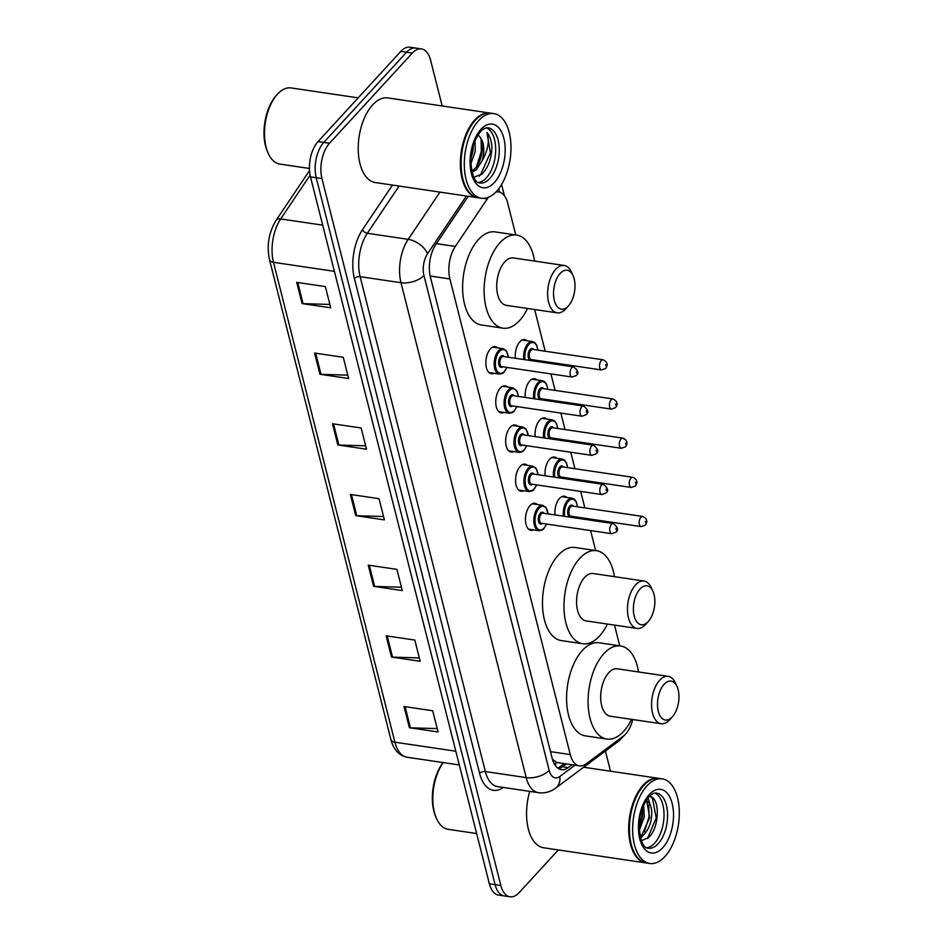 <?xml version="1.0" encoding="UTF-8"?>
<svg xmlns="http://www.w3.org/2000/svg" width="944" height="944" viewBox="0 0 944 944"><rect width="100%" height="100%" fill="white"/><g stroke="black" fill="none" stroke-linecap="round" stroke-linejoin="round"><path stroke-width="1.42" d="M533.561 529.914A13.688 7.269 -81.6 0 1 530.929 530.386A13.688 7.269 -81.6 0 1 525.478 520.262A13.688 7.269 -81.6 0 1 530.068 505.547A13.688 7.269 -81.6 0 1 534.941 503.317A13.688 7.269 -81.6 0 1 537.313 504.533M523.649 490.75A13.688 7.269 -81.6 0 1 521.017 491.222A13.688 7.269 -81.6 0 1 515.566 481.098A13.688 7.269 -81.6 0 1 520.168 466.383A13.688 7.269 -81.6 0 1 525.029 464.153A13.688 7.269 -81.6 0 1 527.401 465.368M513.737 451.586A13.688 7.269 -81.6 0 1 511.105 452.058A13.688 7.269 -81.6 0 1 505.654 441.934A13.688 7.269 -81.6 0 1 510.256 427.207A13.688 7.269 -81.6 0 1 515.117 424.989A13.688 7.269 -81.6 0 1 517.501 426.204M503.825 412.422A13.688 7.269 -81.6 0 1 501.205 412.894A13.688 7.269 -81.6 0 1 495.753 402.769A13.688 7.269 -81.6 0 1 500.344 388.043A13.688 7.269 -81.6 0 1 505.205 385.825A13.688 7.269 -81.6 0 1 507.589 387.04M493.913 373.258A13.688 7.269 -81.6 0 1 491.293 373.73A13.688 7.269 -81.6 0 1 485.841 363.605A13.688 7.269 -81.6 0 1 490.432 348.879A13.688 7.269 -81.6 0 1 495.293 346.66A13.688 7.269 -81.6 0 1 497.677 347.876M515.412 358.283A13.688 7.269 -81.6 0 1 519.873 341.787A13.688 7.269 -81.6 0 1 524.746 339.557A13.688 7.269 -81.6 0 1 527.118 340.772M525.324 397.448A13.688 7.269 -81.6 0 1 529.785 380.951A13.688 7.269 -81.6 0 1 534.646 378.721A13.688 7.269 -81.6 0 1 537.03 379.936M555.06 514.94A13.688 7.269 -81.6 0 1 559.521 498.444A13.688 7.269 -81.6 0 1 564.382 496.214A13.688 7.269 -81.6 0 1 566.766 497.429M545.148 475.776A13.688 7.269 -81.6 0 1 549.609 459.28A13.688 7.269 -81.6 0 1 554.47 457.049A13.688 7.269 -81.6 0 1 556.854 458.265M535.236 436.612A13.688 7.269 -81.6 0 1 539.697 420.115A13.688 7.269 -81.6 0 1 544.558 417.885A13.688 7.269 -81.6 0 1 546.942 419.101M488.461 197.272A25.665 13.641 98.4 0 0 487.281 198.889L455.315 246.431A25.665 13.641 98.4 0 0 449.91 278.964L570.259 754.563A25.665 13.641 98.4 0 0 579.439 765.855A25.665 13.641 98.4 0 0 586.236 763.802L623.252 736.202A25.665 13.641 98.4 0 0 625.577 734.078A25.665 13.641 98.4 0 0 632.763 719.529M552.464 759.377L557.054 762.551M515.778 234.962L507.754 203.231A25.665 13.641 98.4 0 0 498.574 191.939A25.665 13.641 98.4 0 0 495.871 192.033M619.748 645.838L614.497 625.105M595.629 550.541L590.578 530.575M587.852 519.79L587.569 518.669M584.843 507.896L580.666 491.411M577.94 480.626L577.657 479.505M574.931 468.731L570.754 452.247M568.028 441.462L567.745 440.341M565.019 429.567L560.854 413.083M558.116 402.297L557.833 401.176M555.107 390.403L550.942 373.918M548.216 363.133L547.933 362.012M545.195 351.239L534.646 309.526M558.305 849.942L519.141 892.623A25.665 13.641 -81.6 0 1 510.02 896.8A25.665 13.641 -81.6 0 1 500.839 885.507L321.951 178.569A25.665 13.641 -81.6 0 1 329.527 143.264L412.304 53.076A25.665 13.641 -81.6 0 1 421.425 48.899A25.665 13.641 -81.6 0 1 430.594 60.192L442.181 105.976M605.411 751.023L609.482 767.13A25.665 13.641 -81.6 0 1 610.237 771.165M421.425 48.899L409.956 47.2A25.665 13.641 -81.6 0 0 400.834 51.377L318.057 141.565A25.665 13.641 -81.6 0 0 310.482 176.87L489.37 883.808A25.665 13.641 -81.6 0 0 498.55 895.101L504.285 895.95A25.665 13.641 -81.6 0 1 495.104 884.658L316.216 177.72A25.665 13.641 -81.6 0 1 323.792 142.414L406.569 52.227A25.665 13.641 -81.6 0 1 415.69 48.05A25.665 13.641 -81.6 0 0 406.569 52.227L323.792 142.414A25.665 13.641 -81.6 0 0 316.216 177.72L495.104 884.658A25.665 13.641 -81.6 0 0 504.285 895.95L510.02 896.8M468.236 196.293L435.809 244.531A25.665 13.641 98.4 0 0 430.405 277.064L552.193 758.374A25.665 13.641 98.4 0 0 561.373 769.667A25.665 13.641 98.4 0 0 568.17 767.614L572.005 764.758M566.27 763.908L562.435 766.764A25.665 13.641 -81.6 0 1 558.588 768.664M314.588 353.056L343.25 357.292L348.619 378.509L319.945 374.261L314.588 353.056M296.699 282.35L325.361 286.598L330.73 307.803L302.056 303.567L296.699 282.35M368.243 565.137L396.917 569.374L402.286 590.59L373.612 586.342L368.243 565.137M386.131 635.831L414.805 640.067L420.174 661.284L391.5 657.036L386.131 635.831M404.02 706.525L432.694 710.761L438.063 731.978L409.389 727.73L404.02 706.525M332.477 423.75L361.139 427.986L366.508 449.202L337.834 444.954L332.477 423.75M350.354 494.444L379.028 498.68L384.397 519.896L355.723 515.648L350.354 494.444M383.547 516.521L356.773 515.743A6.844 3.575 165.8 0 1 355.723 515.648M365.658 445.828L338.884 445.049A6.844 3.575 165.8 0 1 337.834 444.954M437.214 728.603L410.439 727.824A6.844 3.575 165.8 0 1 409.389 727.73M419.325 657.909L392.551 657.13A6.844 3.575 165.8 0 1 391.5 657.036M401.436 587.215L374.662 586.436A6.844 3.575 165.8 0 1 373.612 586.342M329.881 304.44L303.107 303.649A6.844 3.575 165.8 0 1 302.056 303.567M347.77 375.134L320.995 374.355A6.844 3.575 165.8 0 1 319.945 374.261M646.121 862.946A42.763 22.727 -81.6 0 1 645.767 862.899A42.763 22.727 -81.6 0 1 628.728 831.251A42.763 22.727 -81.6 0 1 643.088 785.243A42.763 22.727 -81.6 0 1 658.287 778.281A42.763 22.727 -81.6 0 1 658.652 778.34M649.708 863.477L646.487 863.005A42.763 22.727 -81.6 0 1 633.766 851.547A42.763 22.727 -81.6 0 1 643.525 785.656A42.763 22.727 -81.6 0 1 643.796 785.349A42.763 22.727 -81.6 0 1 659.006 778.387L662.228 778.859A42.763 22.727 -81.6 0 1 679.267 810.507A42.763 22.727 -81.6 0 1 664.918 856.515A42.763 22.727 -81.6 0 1 649.708 863.477A42.763 22.727 -81.6 0 1 632.681 831.829A42.763 22.727 -81.6 0 1 647.029 785.821A42.763 22.727 -81.6 0 1 662.228 778.859M654.853 793.078A27.895 14.821 -81.6 0 1 664.021 815.002A27.895 14.821 -81.6 0 1 654.64 843.157A27.895 14.821 -81.6 0 1 646.758 847.736M645.92 800.795L646.864 801.68L649.708 817.492L642.097 834.496L640.056 836.136M648.009 797.869L651.384 808.43C652.658 818.672 650.168 827.451 643.891 834.767L640.315 837.222M642.534 807.757L642.545 816.43L639.112 827.605M643.655 805.055L644.327 816.69L639.265 830.649M641.413 840.703L648.516 837.611C658.7 828.773 660.281 802.424 651.985 797.078L650.015 796.146M646.144 800.453A19.34 10.278 -81.6 0 1 651.384 808.43M633.684 851.37A42.338 22.503 -81.6 0 1 633.601 851.193A42.338 22.503 -81.6 0 1 643.253 785.951A42.338 22.503 -81.6 0 1 643.383 785.809M645.767 862.899L543.626 847.771A42.763 22.727 -81.6 0 1 529.761 791.379M476.649 833.54L448.199 829.328A38.492 20.449 -81.6 0 1 436.753 819.026A38.492 20.449 -81.6 0 1 443.232 762.587M436.753 819.026L436.081 817.575A36.781 19.541 -81.6 0 1 443.078 762.563M649.602 796.134L652.422 798.164L656.245 817.799L647.56 838.437M648.764 805.067L649.083 816.737L644.374 831.829M642.168 808.76L641.908 815.675L639.112 826.732M642.84 835.676L640.587 838.225M664.116 684.306A19.671 10.455 -81.6 0 1 676.966 686.371A19.671 10.455 -81.6 0 1 672.47 716.685A19.671 10.455 -81.6 0 1 672.34 716.826A19.671 10.455 -81.6 0 1 658.31 711.375A19.671 10.455 -81.6 0 1 664.116 684.306M669.969 719.481A23.954 12.732 -81.6 0 1 669.815 719.658A23.954 12.732 -81.6 0 1 669.662 719.835A23.954 12.732 -81.6 0 1 661.142 723.729A23.954 12.732 -81.6 0 1 651.596 706.006A23.954 12.732 -81.6 0 1 659.644 680.246A23.954 12.732 -81.6 0 1 668.151 676.341A23.954 12.732 -81.6 0 1 675.279 682.76L676.966 686.371M668.151 676.341L617.258 668.812A23.954 12.732 98.4 0 0 608.75 672.706A23.954 12.732 98.4 0 0 600.714 698.477A23.954 12.732 98.4 0 0 610.249 716.201L661.142 723.729M631.536 719.352A47.047 25.004 -81.6 0 1 623.595 731.388A47.047 25.004 -81.6 0 1 606.862 739.046A47.047 25.004 -81.6 0 1 588.124 704.236A47.047 25.004 -81.6 0 1 603.912 653.626A47.047 25.004 -81.6 0 1 620.645 645.967A47.047 25.004 -81.6 0 1 638.545 671.963M606.862 739.046L585.363 735.86A47.047 25.004 -81.6 0 1 566.624 701.05A47.047 25.004 -81.6 0 1 582.413 650.44A47.047 25.004 -81.6 0 1 599.133 642.781L620.645 645.967M640.008 589.009A19.671 10.455 -81.6 0 1 652.847 591.074A19.671 10.455 -81.6 0 1 648.363 621.388A19.671 10.455 -81.6 0 1 648.233 621.53A19.671 10.455 -81.6 0 1 634.203 616.078A19.671 10.455 -81.6 0 1 640.008 589.009M645.861 624.185A23.954 12.732 -81.6 0 1 645.696 624.362A23.954 12.732 -81.6 0 1 645.543 624.539A23.954 12.732 -81.6 0 1 637.023 628.433A23.954 12.732 -81.6 0 1 627.489 610.709A23.954 12.732 -81.6 0 1 635.524 584.95A23.954 12.732 -81.6 0 1 644.044 581.044A23.954 12.732 -81.6 0 1 651.159 587.463L652.847 591.074M644.044 581.044L593.151 573.515A23.954 12.732 98.4 0 0 584.631 577.409A23.954 12.732 98.4 0 0 576.595 603.181A23.954 12.732 98.4 0 0 586.13 620.904L637.023 628.433M607.417 624.055A47.047 25.004 -81.6 0 1 599.475 636.091A47.047 25.004 -81.6 0 1 582.755 643.749A47.047 25.004 -81.6 0 1 564.016 608.939A47.047 25.004 -81.6 0 1 579.805 558.329A47.047 25.004 -81.6 0 1 596.525 550.671A47.047 25.004 -81.6 0 1 614.438 576.666M582.755 643.749L561.243 640.563A47.047 25.004 -81.6 0 1 542.517 605.753A47.047 25.004 -81.6 0 1 558.293 555.143A47.047 25.004 -81.6 0 1 575.026 547.485L596.525 550.671M560.146 273.43A19.671 10.455 -81.6 0 1 572.996 275.495A19.671 10.455 -81.6 0 1 568.512 305.809A19.671 10.455 -81.6 0 1 568.382 305.95A19.671 10.455 -81.6 0 1 554.352 300.499A19.671 10.455 -81.6 0 1 560.146 273.43M565.999 308.605A23.954 12.732 -81.6 0 1 565.845 308.782A23.954 12.732 -81.6 0 1 565.692 308.959A23.954 12.732 -81.6 0 1 557.172 312.853A23.954 12.732 -81.6 0 1 547.638 295.13A23.954 12.732 -81.6 0 1 555.674 269.37A23.954 12.732 -81.6 0 1 564.182 265.465A23.954 12.732 -81.6 0 1 571.309 271.884L572.996 275.495M564.182 265.465L513.288 257.936A23.954 12.732 98.4 0 0 504.78 261.83A23.954 12.732 98.4 0 0 496.745 287.601A23.954 12.732 98.4 0 0 506.279 305.325L557.172 312.853M527.566 308.476A47.047 25.004 -81.6 0 1 519.625 320.512A47.047 25.004 -81.6 0 1 502.892 328.17A47.047 25.004 -81.6 0 1 484.166 293.36A47.047 25.004 -81.6 0 1 499.942 242.75A47.047 25.004 -81.6 0 1 516.675 235.091A47.047 25.004 -81.6 0 1 534.575 261.087M502.892 328.17L481.393 324.984A47.047 25.004 -81.6 0 1 462.654 290.174A47.047 25.004 -81.6 0 1 478.443 239.564A47.047 25.004 -81.6 0 1 495.175 231.905L516.675 235.091M309.42 168.469L279.861 164.091A38.492 20.449 -81.6 0 1 268.415 153.789A38.492 20.449 -81.6 0 1 277.194 94.483A38.492 20.449 -81.6 0 1 277.453 94.199A38.492 20.449 -81.6 0 1 291.141 87.934L358.165 97.857M477.794 197.709A42.763 22.727 -81.6 0 1 477.44 197.662A42.763 22.727 -81.6 0 1 460.401 166.014A42.763 22.727 -81.6 0 1 474.749 120.006A42.763 22.727 -81.6 0 1 489.96 113.044A42.763 22.727 -81.6 0 1 490.314 113.103M477.44 197.662L375.287 182.534A42.763 22.727 -81.6 0 1 358.26 150.898A42.763 22.727 -81.6 0 1 372.609 104.89A42.763 22.727 -81.6 0 1 387.819 97.928L489.96 113.044M481.381 198.24L478.148 197.768A42.763 22.727 -81.6 0 1 465.439 186.322A42.763 22.727 -81.6 0 1 475.186 120.419A42.763 22.727 -81.6 0 1 475.469 120.112A42.763 22.727 -81.6 0 1 490.679 113.15L493.901 113.622A42.763 22.727 -81.6 0 1 510.94 145.27A42.763 22.727 -81.6 0 1 496.579 191.278A42.763 22.727 -81.6 0 1 481.381 198.24A42.763 22.727 -81.6 0 1 464.342 166.604A42.763 22.727 -81.6 0 1 478.691 120.584A42.763 22.727 -81.6 0 1 493.901 113.622M486.526 127.841A27.895 14.821 -81.6 0 1 495.694 149.777A27.895 14.821 -81.6 0 1 486.302 177.92A27.895 14.821 -81.6 0 1 478.431 182.499M478.726 135.759L478.986 135.983C484.98 140.538 482.95 161.861 474.159 169.318L471.776 171.124M473.864 177.248L482.03 174.05C488.367 167.43 491.647 158.403 491.907 146.957C491.423 140.55 489.759 135.712 486.915 132.455C489.7 140.396 488.166 149.742 482.313 160.492L476.437 169.66L472.071 172.351M473.345 144.998L472.991 151.016L470.844 159.04M475.009 140.526L475.269 151.347L470.832 163.914M478.986 135.983C483.989 141.211 485.098 149.376 482.313 160.492M465.345 186.133A42.338 22.503 -81.6 0 1 465.262 185.956A42.338 22.503 -81.6 0 1 474.926 120.714A42.338 22.503 -81.6 0 1 475.056 120.572M268.415 153.789L267.742 152.338A36.781 19.541 -81.6 0 1 276.132 95.674L277.194 94.483M486.915 132.455L490.396 152.751L480.508 174.935L479.139 176.15M481.121 139.275L481.298 151.406L476.508 166.651M472.354 148.503L471.091 155.795M555.957 762.233A25.665 19.175 53.3 0 1 555.379 765.619M550.494 751.636L570.259 754.563M430.169 276.037L449.91 278.964M436.411 243.635L455.315 246.431M483.753 198.358L487.281 198.889M503.27 787.449A38.492 20.449 -81.6 0 1 479.611 773.372L354.389 278.48A38.492 20.449 -81.6 0 1 362.496 229.687L392.48 185.083M500.839 885.507L489.37 883.808M412.304 53.076L400.834 51.377M329.527 143.264L318.057 141.565M321.951 178.569L310.482 176.87M538.446 792.665A34.22 18.184 -81.6 0 1 526.209 777.608L485.358 771.555A34.22 18.184 98.4 0 0 497.594 786.612L538.446 792.665C544.759 793.456 550.517 791.933 555.709 788.087L618.639 741.146A17.11 12.779 53.3 0 0 621.695 737.358M466.36 196.022L427.549 253.759A17.11 9.086 98.4 0 0 423.939 275.447L549.172 770.328A17.11 8.944 165.8 0 1 526.209 777.608L400.988 282.716A34.22 18.184 -81.6 0 1 408.186 239.339L367.334 233.286A34.22 18.184 98.4 0 0 360.124 276.663L485.358 771.555A4.272 2.23 -14.2 0 0 479.611 773.372M427.549 253.759A17.11 9.676 33.9 0 0 408.186 239.339L439.939 192.104M399.088 186.062L367.334 233.286A4.272 2.419 -146.1 0 1 362.496 229.687M423.939 275.447A17.11 8.944 165.8 0 1 400.988 282.716L360.124 276.663A4.272 2.23 -14.2 0 0 354.389 278.48M549.172 770.328A17.11 9.086 98.4 0 0 559.816 776.487L574.967 765.195M499.671 192.187L498.774 188.647M559.816 776.487A17.11 12.779 53.3 0 1 555.709 788.087M562.435 766.764L568.17 767.614M455.822 751.212L394.899 742.196A8.555 4.472 165.8 0 1 390.922 739.589L269.5 259.718A8.555 4.472 -14.2 0 0 273.477 262.314L394.899 742.196A34.22 18.184 98.4 0 0 407.135 757.253C399.005 755.613 393.601 749.725 390.922 739.589M269.5 259.718C266.562 245.558 268.757 232.425 276.096 220.318A8.555 4.838 33.9 0 1 280.675 218.937A34.22 18.184 98.4 0 0 273.477 262.314L334.388 271.329M310.104 175.171L280.675 218.937L322.706 225.156M351.428 494.597L356.773 515.743M369.316 565.291L374.662 586.436M387.205 635.985L392.551 657.13M405.094 706.678L410.439 727.824M333.539 423.903L338.884 445.049M315.65 353.209L320.995 374.355M297.761 282.516L303.107 303.649M656.469 793.054A27.895 14.821 -81.6 0 1 667.573 813.681A27.895 14.821 -81.6 0 1 658.216 843.688A27.895 14.821 -81.6 0 1 648.304 848.231C643.253 848.149 640.197 840.774 639.112 826.118C638.994 815.486 642.227 805.763 648.811 796.948C651.525 794.057 654.086 792.759 656.469 793.054M649.248 794.588A32.167 17.098 -81.6 0 1 672.187 803.509A32.167 17.098 -81.6 0 1 662.7 847.759A32.167 17.098 -81.6 0 1 639.761 838.838A32.167 17.098 -81.6 0 1 649.248 794.588M488.142 127.818A27.895 14.821 -81.6 0 1 499.246 148.456A27.895 14.821 -81.6 0 1 489.889 178.451A27.895 14.821 -81.6 0 1 479.977 182.994C474.926 182.912 471.858 175.537 470.785 160.881C470.667 150.261 473.9 140.526 480.484 131.712C483.198 128.821 485.747 127.523 488.142 127.818M480.909 129.352A32.167 17.098 -81.6 0 1 503.848 138.272A32.167 17.098 -81.6 0 1 494.373 182.522A32.167 17.098 -81.6 0 1 471.422 173.602A32.167 17.098 -81.6 0 1 480.909 129.352M563.45 516.179A12.827 6.82 -81.6 0 1 567.58 500.32A12.827 6.82 -81.6 0 1 572.147 498.231L561.751 496.697M577.421 506.798A11.977 6.36 98.4 0 0 568.477 501.134A11.977 6.36 98.4 0 0 564.689 516.368M571.852 516.344A5.983 3.186 -81.6 0 1 567.887 514.008A5.983 3.186 -81.6 0 1 569.728 506.078A5.983 3.186 -81.6 0 1 573.35 506.196M572.453 506.055A5.133 2.726 98.4 0 0 570.624 506.893A5.133 2.726 98.4 0 0 568.902 512.415A5.133 2.726 98.4 0 0 570.943 516.215L641.188 526.61A5.133 2.726 -81.6 0 1 639.147 522.811A5.133 2.726 -81.6 0 1 640.87 517.288A5.133 2.726 -81.6 0 1 642.699 516.451L572.453 506.055M645.342 521.359L645.708 522.775L645.342 521.359M575.462 517.961A11.977 6.36 98.4 0 0 575.911 516.946M553.538 477.015A12.827 6.82 -81.6 0 1 557.668 461.156A12.827 6.82 -81.6 0 1 562.235 459.067L551.839 457.521M567.509 467.634A11.977 6.36 98.4 0 0 558.565 461.97A11.977 6.36 98.4 0 0 554.777 477.204M561.94 477.18A5.983 3.186 -81.6 0 1 557.975 474.844A5.983 3.186 -81.6 0 1 559.816 466.914A5.983 3.186 -81.6 0 1 563.438 467.032M562.541 466.891A5.133 2.726 98.4 0 0 560.712 467.728A5.133 2.726 98.4 0 0 558.99 473.251A5.133 2.726 98.4 0 0 561.031 477.05L631.276 487.446A5.133 2.726 -81.6 0 1 629.235 483.647A5.133 2.726 -81.6 0 1 630.958 478.124A5.133 2.726 -81.6 0 1 632.787 477.286L562.541 466.891M635.442 482.195L635.796 483.599L635.442 482.195M565.55 478.797A11.977 6.36 98.4 0 0 566.011 477.782M543.626 437.851A12.827 6.82 -81.6 0 1 547.756 421.992A12.827 6.82 -81.6 0 1 552.323 419.903L541.927 418.357M557.597 428.458A11.977 6.36 98.4 0 0 548.653 422.806A11.977 6.36 98.4 0 0 544.865 438.04M552.028 438.016A5.983 3.186 -81.6 0 1 548.075 435.68A5.983 3.186 -81.6 0 1 549.904 427.75A5.983 3.186 -81.6 0 1 553.526 427.856M552.629 427.726A5.133 2.726 98.4 0 0 550.8 428.564A5.133 2.726 98.4 0 0 549.078 434.087A5.133 2.726 98.4 0 0 551.119 437.886L621.376 448.282A5.133 2.726 -81.6 0 1 619.323 444.482A5.133 2.726 -81.6 0 1 621.046 438.96A5.133 2.726 -81.6 0 1 622.875 438.122L552.629 427.726M625.53 443.031L625.884 444.435L625.53 443.031M555.638 439.633A11.977 6.36 98.4 0 0 556.099 438.618M533.714 398.687A12.827 6.82 -81.6 0 1 537.844 382.827A12.827 6.82 -81.6 0 1 542.411 380.739L532.027 379.193M547.685 389.294A11.977 6.36 98.4 0 0 538.741 383.642A11.977 6.36 98.4 0 0 534.953 398.875M542.116 398.852A5.983 3.186 -81.6 0 1 538.163 396.515A5.983 3.186 -81.6 0 1 539.992 388.586A5.983 3.186 -81.6 0 1 543.626 388.692M542.717 388.562A5.133 2.726 98.4 0 0 540.888 389.4A5.133 2.726 98.4 0 0 539.166 394.922A5.133 2.726 98.4 0 0 541.219 398.722L611.464 409.118A5.133 2.726 -81.6 0 1 609.411 405.318A5.133 2.726 -81.6 0 1 611.134 399.796A5.133 2.726 -81.6 0 1 612.963 398.958L542.717 388.562M615.618 403.867L615.972 405.271L615.618 403.867M545.726 400.468A11.977 6.36 98.4 0 0 546.187 399.454M523.814 359.522A12.827 6.82 -81.6 0 1 527.944 343.663A12.827 6.82 -81.6 0 1 532.499 341.575L522.115 340.029M537.773 350.13A11.977 6.36 98.4 0 0 528.829 344.477A11.977 6.36 98.4 0 0 525.041 359.711M532.204 359.688A5.983 3.186 -81.6 0 1 528.251 357.339A5.983 3.186 -81.6 0 1 530.091 349.422A5.983 3.186 -81.6 0 1 533.714 349.528M532.805 349.398A5.133 2.726 98.4 0 0 530.976 350.236A5.133 2.726 98.4 0 0 529.265 355.758A5.133 2.726 98.4 0 0 531.307 359.558L601.552 369.954A5.133 2.726 -81.6 0 1 599.511 366.154A5.133 2.726 -81.6 0 1 601.234 360.632A5.133 2.726 -81.6 0 1 603.051 359.794L532.805 349.398M605.706 364.703L606.06 366.107L605.706 364.703M535.814 361.304A11.977 6.36 98.4 0 0 536.275 360.289M528.557 529.171L538.941 530.717A12.827 6.82 -81.6 0 1 533.832 521.218A12.827 6.82 -81.6 0 1 538.139 507.412A12.827 6.82 -81.6 0 1 542.694 505.323L545.927 507.376L548.134 513.914M547.98 513.89A11.977 6.36 98.4 0 0 539.036 508.226A11.977 6.36 98.4 0 0 535.496 524.699A11.977 6.36 98.4 0 0 544.039 528.026A11.977 6.36 98.4 0 0 546.47 524.05M542.411 523.448A5.983 3.186 -81.6 0 1 538.446 521.1A5.983 3.186 -81.6 0 1 540.287 513.182A5.983 3.186 -81.6 0 1 543.909 513.288M613.246 523.554L543.001 513.158A5.133 2.726 98.4 0 0 541.183 513.996A5.133 2.726 98.4 0 0 539.461 519.507A5.133 2.726 98.4 0 0 541.502 523.306L611.747 533.702A5.133 2.726 -81.6 0 1 609.706 529.914A5.133 2.726 -81.6 0 1 611.429 524.392A5.133 2.726 -81.6 0 1 613.246 523.554C617.942 527.236 618.804 530.127 615.83 532.227L611.747 533.702M616.267 529.867L615.901 528.451L616.267 529.867M518.645 490.007L529.029 491.553A12.827 6.82 -81.6 0 1 523.92 482.054A12.827 6.82 -81.6 0 1 528.227 468.248A12.827 6.82 -81.6 0 1 532.794 466.159L536.015 468.212L538.222 474.749M538.068 474.726A11.977 6.36 98.4 0 0 529.124 469.062A11.977 6.36 98.4 0 0 525.596 485.535A11.977 6.36 98.4 0 0 534.127 488.862A11.977 6.36 98.4 0 0 536.558 484.886M532.499 484.284A5.983 3.186 -81.6 0 1 528.534 481.936A5.983 3.186 -81.6 0 1 530.375 474.018A5.983 3.186 -81.6 0 1 533.997 474.124M603.346 484.39L533.089 473.994A5.133 2.726 98.4 0 0 531.271 474.832A5.133 2.726 98.4 0 0 529.549 480.343A5.133 2.726 98.4 0 0 531.59 484.142L601.835 494.538A5.133 2.726 -81.6 0 1 599.794 490.75A5.133 2.726 -81.6 0 1 601.517 485.228A5.133 2.726 -81.6 0 1 603.346 484.39C608.03 488.072 608.892 490.963 605.918 493.063L601.835 494.538M606.355 490.703L605.989 489.287L606.355 490.703M508.733 450.843L519.117 452.388A12.827 6.82 -81.6 0 1 514.008 442.889A12.827 6.82 -81.6 0 1 518.315 429.083A12.827 6.82 -81.6 0 1 522.882 426.995L526.103 429.048L528.31 435.585M528.156 435.562A11.977 6.36 98.4 0 0 519.212 429.898A11.977 6.36 98.4 0 0 515.684 446.37A11.977 6.36 98.4 0 0 524.215 449.698A11.977 6.36 98.4 0 0 526.658 445.721M522.587 445.12A5.983 3.186 -81.6 0 1 518.622 442.771A5.983 3.186 -81.6 0 1 520.463 434.854A5.983 3.186 -81.6 0 1 524.085 434.96M593.434 445.226L523.188 434.83A5.133 2.726 98.4 0 0 521.359 435.656A5.133 2.726 98.4 0 0 519.637 441.178A5.133 2.726 98.4 0 0 521.678 444.978L591.923 455.374A5.133 2.726 -81.6 0 1 589.882 451.586A5.133 2.726 -81.6 0 1 591.605 446.064A5.133 2.726 -81.6 0 1 593.434 445.226C598.118 448.907 598.98 451.798 596.006 453.899L591.923 455.374M596.443 451.539L596.089 450.123L596.443 451.539M498.821 411.678L509.205 413.224A12.827 6.82 -81.6 0 1 504.096 403.725A12.827 6.82 -81.6 0 1 508.403 389.919A12.827 6.82 -81.6 0 1 512.97 387.831L517.017 391.182L518.398 396.421M518.244 396.397A11.977 6.36 98.4 0 0 509.3 390.733A11.977 6.36 98.4 0 0 505.772 407.206A11.977 6.36 98.4 0 0 514.315 410.534A11.977 6.36 98.4 0 0 516.746 406.557M512.675 405.955A5.983 3.186 -81.6 0 1 508.722 403.607A5.983 3.186 -81.6 0 1 510.551 395.689A5.983 3.186 -81.6 0 1 514.173 395.796M583.522 406.062L513.276 395.666A5.133 2.726 98.4 0 0 511.447 396.492A5.133 2.726 98.4 0 0 509.725 402.014A5.133 2.726 98.4 0 0 511.766 405.814L582.023 416.21A5.133 2.726 -81.6 0 1 579.97 412.422A5.133 2.726 -81.6 0 1 581.693 406.899A5.133 2.726 -81.6 0 1 583.522 406.062C588.206 409.743 589.068 412.634 586.094 414.735L582.023 416.21M586.531 412.375L586.177 410.959L586.531 412.375M488.909 372.514L499.305 374.06A12.827 6.82 -81.6 0 1 494.184 364.561A12.827 6.82 -81.6 0 1 498.491 350.755A12.827 6.82 -81.6 0 1 503.058 348.666L506.279 350.708L508.486 357.257M508.332 357.233A11.977 6.36 98.4 0 0 499.388 351.569A11.977 6.36 98.4 0 0 495.86 368.042A11.977 6.36 98.4 0 0 504.403 371.37A11.977 6.36 98.4 0 0 506.834 367.381M502.763 366.779A5.983 3.186 -81.6 0 1 498.81 364.443A5.983 3.186 -81.6 0 1 500.639 356.525A5.983 3.186 -81.6 0 1 504.273 356.631M573.61 366.897L503.364 356.502A5.133 2.726 98.4 0 0 501.535 357.328A5.133 2.726 98.4 0 0 499.813 362.85A5.133 2.726 98.4 0 0 501.866 366.65L572.111 377.045A5.133 2.726 -81.6 0 1 570.058 373.258A5.133 2.726 -81.6 0 1 571.781 367.735A5.133 2.726 -81.6 0 1 573.61 366.897C578.294 370.579 579.156 373.47 576.194 375.57L572.111 377.045M576.619 373.21L576.265 371.794L576.619 373.21M557.939 768.239L564.158 763.602M557.054 762.54L579.439 765.855M496.284 191.597L498.574 191.939M618.639 741.146L624.763 734.904M504.438 195.809L501.571 184.481M276.096 220.318L309.514 170.593M407.135 757.253L459.303 764.97M658.287 778.281L583.663 767.236M672.47 716.685L669.815 719.658M648.363 621.388L645.696 624.362M568.512 305.809L565.845 308.782M641.188 526.61L645.271 525.135C647.962 521.489 647.1 518.598 642.699 516.451M575.628 517.985L576.064 516.97M577.575 506.822L576.218 501.642L574.176 499.093L572.147 498.231M631.276 487.446L635.359 485.971C638.05 482.325 637.188 479.434 632.787 477.286M565.716 478.82L566.164 477.806M567.663 467.646L566.306 462.477L564.264 459.929L562.235 459.067M621.376 448.282L625.447 446.807C628.138 443.161 627.276 440.27 622.875 438.122M555.804 439.656L556.252 438.641M557.751 428.482L556.394 423.313L554.352 420.764L552.323 419.903M611.464 409.118L615.547 407.643C618.226 403.997 617.364 401.094 612.963 398.958M545.892 400.492L546.34 399.477M547.839 389.317L546.482 384.149L544.44 381.6L542.411 380.739M601.552 369.954L605.635 368.467C608.314 364.832 607.452 361.93 603.051 359.794M535.991 361.328L536.428 360.313M537.927 350.153L536.57 344.973L534.528 342.436L532.499 341.575M546.623 524.073L543.956 528.498C543.449 529.608 541.773 530.351 538.941 530.717M542.694 505.323L532.31 503.789M536.711 484.909L534.044 489.334C533.537 490.443 531.861 491.187 529.029 491.553M532.794 466.159L522.398 464.625M526.811 445.733L524.132 450.17C523.625 451.279 521.949 452.023 519.117 452.388M522.882 426.995L512.486 425.461M516.899 406.569L514.22 411.006C513.713 412.115 512.049 412.858 509.205 413.224M512.97 387.831L502.574 386.297M506.987 367.405L504.308 371.842C503.801 372.951 502.137 373.694 499.305 374.06M503.058 348.666L492.674 347.132"/></g></svg>
